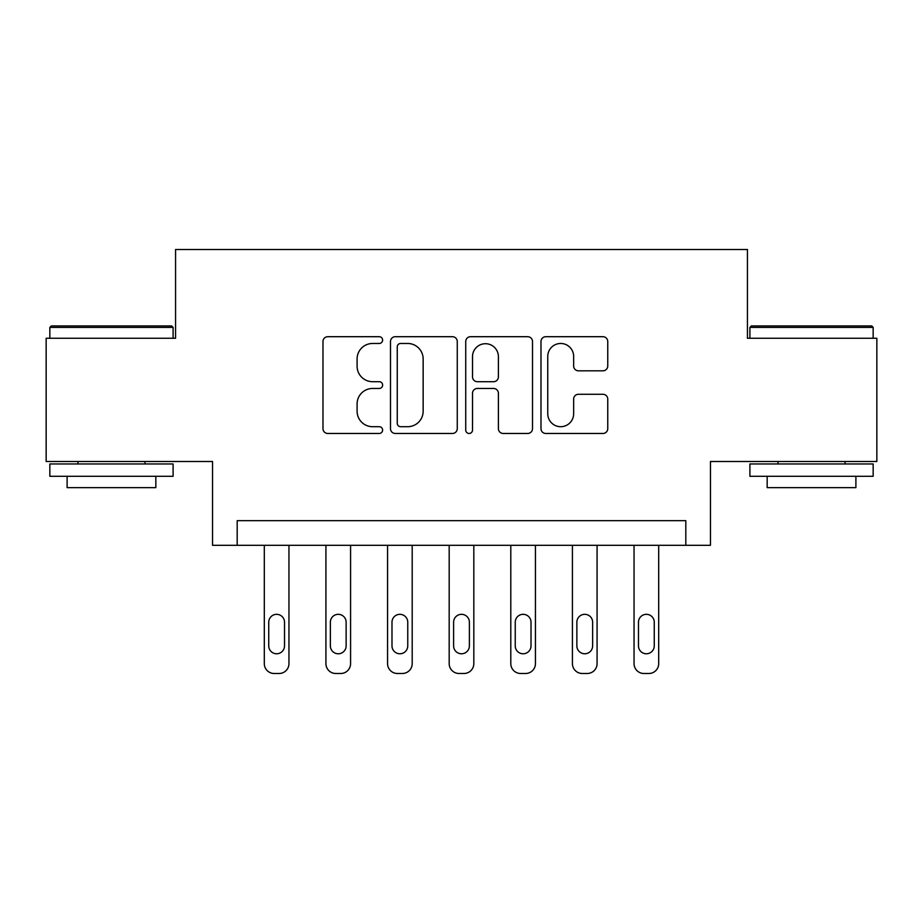 <?xml version="1.0" encoding="UTF-8"?>
<svg xmlns="http://www.w3.org/2000/svg" width="923" height="923" viewBox="0 0 923 923"><rect width="100%" height="100%" fill="white"/><g stroke="black" fill="none" stroke-linecap="round" stroke-linejoin="round"><path stroke-width="1.38" d="M382.618 340.079A3.392 3.392 0 0 0 379.238 336.699L327.815 336.699A4.834 4.834 0 0 0 322.981 341.533L322.981 428.641A4.834 4.834 0 0 0 327.815 433.475L379.238 433.475A3.392 3.392 0 0 0 382.618 430.083A3.392 3.392 0 0 0 379.238 426.703L372.58 426.703A15.483 15.483 0 0 1 357.097 411.22L357.097 403.962A15.483 15.483 0 0 1 372.58 388.468L379.238 388.468A3.392 3.392 0 0 0 382.618 385.087A3.392 3.392 0 0 0 379.238 381.695L372.58 381.695A15.483 15.483 0 0 1 357.097 366.212L357.097 358.955A15.483 15.483 0 0 1 372.58 343.471L379.238 343.471A3.392 3.392 0 0 0 382.618 340.079M602.927 370.815A4.834 4.834 0 0 0 607.761 365.969L607.761 341.533A4.834 4.834 0 0 0 602.927 336.699L545.816 336.699A4.834 4.834 0 0 0 540.982 341.533L540.982 428.641A4.834 4.834 0 0 0 545.816 433.475L602.927 433.475A4.834 4.834 0 0 0 607.761 428.641L607.761 399.117A4.834 4.834 0 0 0 602.927 394.283L578.49 394.283A4.834 4.834 0 0 0 573.644 399.117L573.644 413.758A12.945 12.945 0 0 1 560.699 426.703A12.945 12.945 0 0 1 547.754 413.758L547.754 356.416A12.945 12.945 0 0 1 560.699 343.471A12.945 12.945 0 0 1 573.644 356.416L573.644 365.969A4.834 4.834 0 0 0 578.49 370.815L602.927 370.815M685.812 545.308L710.468 545.308L710.468 461.5L876.85 461.5L876.85 338.256L747.434 338.256L747.434 249.51L175.566 249.51L175.566 338.256L46.15 338.256L46.15 461.5L212.532 461.5L212.532 545.308L685.812 545.308L685.812 520.664L237.188 520.664L237.188 545.308M457.266 341.533A4.834 4.834 0 0 0 452.432 336.699L395.321 336.699A4.834 4.834 0 0 0 390.487 341.533L390.487 428.641A4.834 4.834 0 0 0 395.321 433.475L452.432 433.475A4.834 4.834 0 0 0 457.266 428.641L457.266 341.533M470.568 336.699L527.679 336.699A4.834 4.834 0 0 1 532.513 341.533L532.513 428.641A4.834 4.834 0 0 1 527.679 433.475L503.243 433.475A4.834 4.834 0 0 1 498.397 428.641L498.397 393.313A4.834 4.834 0 0 0 493.563 388.468L477.353 388.468A4.834 4.834 0 0 0 472.507 393.313L472.507 430.083A3.392 3.392 0 0 1 469.126 433.475A3.392 3.392 0 0 1 465.734 430.083L465.734 341.533A4.834 4.834 0 0 1 470.568 336.699M400.651 343.471A3.392 3.392 0 0 0 397.259 346.852L397.259 423.311A3.392 3.392 0 0 0 400.651 426.703L407.666 426.703A15.483 15.483 0 0 0 423.149 411.22L423.149 358.955A15.483 15.483 0 0 0 407.666 343.471L400.651 343.471M498.397 356.659A12.945 12.945 0 0 0 485.452 343.714A12.945 12.945 0 0 0 472.507 356.659L472.507 376.861A4.834 4.834 0 0 0 477.353 381.695L493.563 381.695A4.834 4.834 0 0 0 498.397 376.861L498.397 356.659M288.957 545.308L288.957 663.625A9.865 9.865 0 0 1 279.092 673.49L274.166 673.49A9.865 9.865 0 0 1 264.301 663.625L264.301 545.308M284.515 645.881L284.515 622.217A7.892 7.892 0 0 0 276.623 614.326A7.892 7.892 0 0 0 268.743 622.217L268.743 645.881A7.892 7.892 0 0 0 276.623 653.772A7.892 7.892 0 0 0 284.515 645.881M350.578 545.308L350.578 663.625A9.865 9.865 0 0 1 340.714 673.49L335.787 673.49A9.865 9.865 0 0 1 325.923 663.625L325.923 545.308M346.137 645.881L346.137 622.217A7.892 7.892 0 0 0 338.256 614.326A7.892 7.892 0 0 0 330.365 622.217L330.365 645.881A7.892 7.892 0 0 0 338.256 653.772A7.892 7.892 0 0 0 346.137 645.881M412.2 545.308L412.2 663.625A9.865 9.865 0 0 1 402.336 673.49L397.409 673.49A9.865 9.865 0 0 1 387.556 663.625L387.556 545.308M407.758 645.881L407.758 622.217A7.892 7.892 0 0 0 399.878 614.326A7.892 7.892 0 0 0 391.987 622.217L391.987 645.881A7.892 7.892 0 0 0 399.878 653.772A7.892 7.892 0 0 0 407.758 645.881M473.822 545.308L473.822 663.625A9.865 9.865 0 0 1 463.969 673.49L459.031 673.49A9.865 9.865 0 0 1 449.178 663.625L449.178 545.308M469.392 645.881L469.392 622.217A7.892 7.892 0 0 0 461.5 614.326A7.892 7.892 0 0 0 453.608 622.217L453.608 645.881A7.892 7.892 0 0 0 461.5 653.772A7.892 7.892 0 0 0 469.392 645.881M535.444 545.308L535.444 663.625A9.865 9.865 0 0 1 525.591 673.49L520.664 673.49A9.865 9.865 0 0 1 510.8 663.625L510.8 545.308M531.013 645.881L531.013 622.217A7.892 7.892 0 0 0 523.122 614.326A7.892 7.892 0 0 0 515.242 622.217L515.242 645.881A7.892 7.892 0 0 0 523.122 653.772A7.892 7.892 0 0 0 531.013 645.881M51.33 325.923L171.62 325.923L173.097 327.4L49.842 327.4L51.33 325.923M111.475 476.291L49.842 476.291L49.842 463.969L173.097 463.969L173.097 476.291L111.475 476.291M155.837 476.291L155.837 487.632L67.102 487.632L67.102 476.291M751.38 325.923L871.67 325.923L873.158 327.4L749.903 327.4L751.38 325.923M811.525 476.291L749.903 476.291L749.903 463.969L873.158 463.969L873.158 476.291L811.525 476.291M855.898 476.291L855.898 487.632L767.163 487.632L767.163 476.291M597.077 545.308L597.077 663.625A9.865 9.865 0 0 1 587.213 673.49L582.286 673.49A9.865 9.865 0 0 1 572.422 663.625L572.422 545.308M592.635 645.881L592.635 622.217A7.892 7.892 0 0 0 584.744 614.326A7.892 7.892 0 0 0 576.863 622.217L576.863 645.881A7.892 7.892 0 0 0 584.744 653.772A7.892 7.892 0 0 0 592.635 645.881M658.699 545.308L658.699 663.625A9.865 9.865 0 0 1 648.834 673.49L643.908 673.49A9.865 9.865 0 0 1 634.043 663.625L634.043 545.308M654.257 645.881L654.257 622.217A7.892 7.892 0 0 0 646.377 614.326A7.892 7.892 0 0 0 638.485 622.217L638.485 645.881A7.892 7.892 0 0 0 646.377 653.772A7.892 7.892 0 0 0 654.257 645.881M49.842 338.256L49.842 327.4M77.947 463.969L77.947 461.5M144.992 463.969L144.992 461.5M173.097 338.256L173.097 327.4M749.903 338.256L749.903 327.4M778.008 463.969L778.008 461.5M845.053 463.969L845.053 461.5M873.158 338.256L873.158 327.4"/></g></svg>
